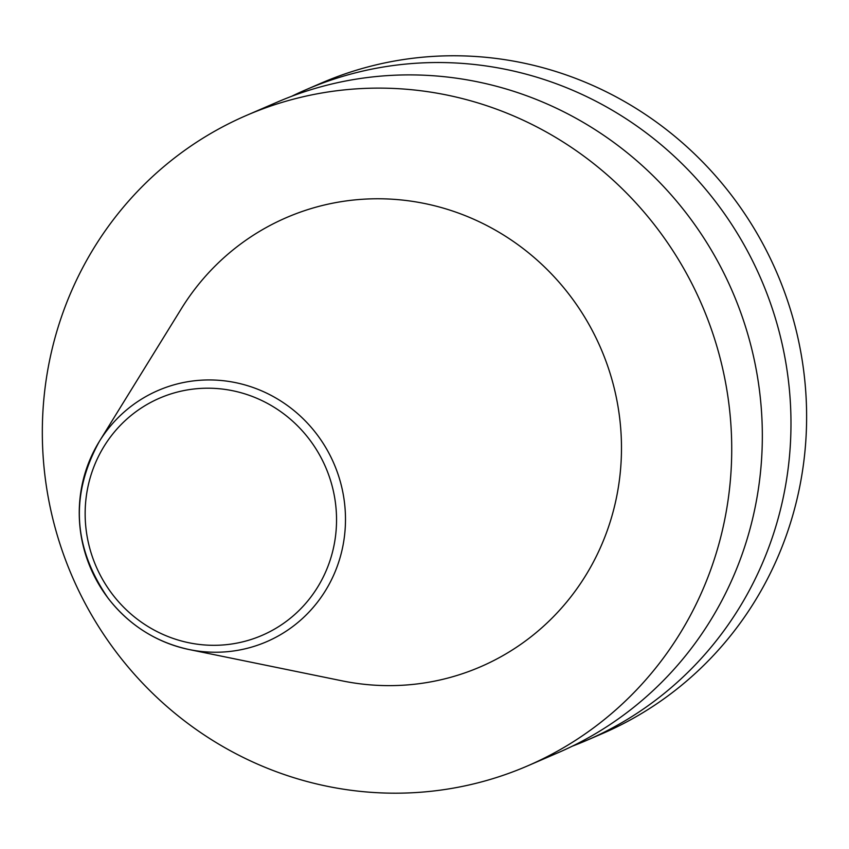 <?xml version="1.0" encoding="UTF-8"?>
<svg xmlns="http://www.w3.org/2000/svg" width="849" height="849" viewBox="0 0 849 849"><rect width="100%" height="100%" fill="white"/><g stroke="black" fill="none" stroke-linecap="round" stroke-linejoin="round"><path stroke-width="1.27" d="M291.61 96.308A354.32 342.879 66.6 0 1 305.789 89.792L321.421 83.032A354.32 342.879 66.6 0 1 328.043 80.262A354.32 342.879 66.6 0 1 778.14 275.766A354.32 342.879 66.6 0 1 602.408 733.578L586.776 740.328A354.32 342.879 66.6 0 1 572.311 746.175M305.789 89.792A354.32 342.879 66.6 0 1 312.411 87.012A354.32 342.879 66.6 0 1 762.498 282.515A354.32 342.879 66.6 0 1 586.776 740.328M246.528 115.39L277.135 102.167A354.32 342.879 66.6 0 1 283.768 99.386A354.32 342.879 66.6 0 1 733.854 294.89A354.32 342.879 66.6 0 1 558.133 752.702L527.516 765.925A354.32 342.879 66.6 0 1 72.261 576.62A354.32 342.879 66.6 0 1 246.528 115.39A354.32 342.879 66.6 0 1 253.151 112.609A354.32 342.879 66.6 0 1 703.248 308.113A354.32 342.879 66.6 0 1 527.516 765.925M291.016 215.678A244.661 236.754 66.6 0 1 619.982 420.733A244.661 236.754 66.6 0 1 342.136 680.856L189.263 649.57A136.827 132.412 66.6 0 1 99.354 441.416A136.827 132.412 66.6 0 1 160.673 389.404A136.827 132.412 66.6 0 1 344.652 504.083A136.827 132.412 66.6 0 1 189.263 649.57C156.386 642.428 129.377 625.384 108.258 598.428C72.961 547.287 69.989 494.946 99.354 441.416L181.378 308.665A244.661 236.754 66.6 0 1 291.016 215.678M162.032 397.13A129.207 125.036 66.6 0 1 335.567 535.793A129.207 125.036 66.6 0 1 134.938 617.34A129.207 125.036 66.6 0 1 162.032 397.13"/></g></svg>
